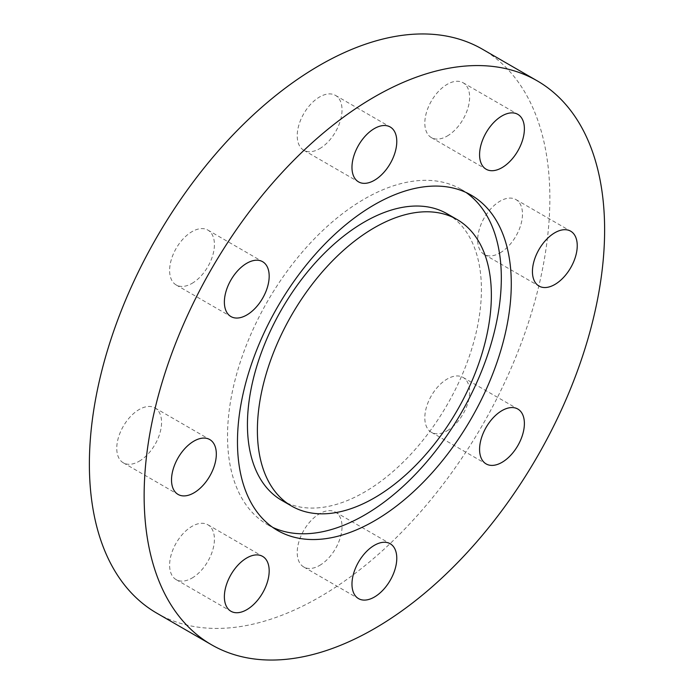 <?xml version="1.0" encoding="UTF-8"?>
<svg xmlns="http://www.w3.org/2000/svg" width="694" height="694" viewBox="0 0 694 694"><rect width="100%" height="100%" fill="white"/><g stroke="black" fill="none" stroke-linecap="round" stroke-linejoin="round"><path stroke-width="0.52" stroke-dasharray="3.47 2.6" d="M281.703 500.339A165.441 95.52 120 0 0 364.419 492.141A165.441 95.52 120 0 0 472.51 346.349A165.441 95.52 120 0 0 447.144 213.778M466.073 192.49A193.609 111.777 120 0 0 461.224 189.393A193.609 111.777 120 0 0 364.419 198.978A193.609 111.777 120 0 0 237.947 369.59A193.609 111.777 120 0 0 267.624 524.725A193.609 111.777 120 0 0 272.725 527.379M192.012 578.076A31.681 18.287 120 0 0 212.711 550.16A31.681 18.287 120 0 0 207.853 524.768A31.681 18.287 120 0 0 192.012 526.338A31.681 18.287 120 0 0 171.323 554.254A31.681 18.287 120 0 0 176.172 579.646A31.681 18.287 120 0 0 192.012 578.076M139.164 461.25A31.681 18.287 120 0 0 159.854 433.325A31.681 18.287 120 0 0 155.005 407.942A31.681 18.287 120 0 0 139.164 409.512A31.681 18.287 120 0 0 118.466 437.428A31.681 18.287 120 0 0 123.324 462.82A31.681 18.287 120 0 0 139.164 461.25M192.012 283.386A31.681 18.287 120 0 0 212.711 255.47A31.681 18.287 120 0 0 207.853 230.078A31.681 18.287 120 0 0 192.012 231.649A31.681 18.287 120 0 0 171.323 259.565A31.681 18.287 120 0 0 176.172 284.956A31.681 18.287 120 0 0 192.012 283.386M319.622 148.681A31.681 18.287 120 0 0 340.32 120.765A31.681 18.287 120 0 0 335.462 95.382A31.681 18.287 120 0 0 319.622 96.952A31.681 18.287 120 0 0 298.923 124.868A31.681 18.287 120 0 0 303.781 150.251A31.681 18.287 120 0 0 319.622 148.681M447.222 136.041A31.681 18.287 120 0 0 467.921 108.125A31.681 18.287 120 0 0 463.063 82.742A31.681 18.287 120 0 0 447.222 84.312A31.681 18.287 120 0 0 426.524 112.228A31.681 18.287 120 0 0 431.382 137.612A31.681 18.287 120 0 0 447.222 136.041M500.079 252.876A31.681 18.287 120 0 0 520.778 224.951A31.681 18.287 120 0 0 515.92 199.568A31.681 18.287 120 0 0 500.079 201.139A31.681 18.287 120 0 0 479.381 229.055A31.681 18.287 120 0 0 484.239 254.438A31.681 18.287 120 0 0 500.079 252.876M447.222 430.731A31.681 18.287 120 0 0 467.921 402.815A31.681 18.287 120 0 0 463.063 377.432A31.681 18.287 120 0 0 447.222 379.002A31.681 18.287 120 0 0 426.524 406.918A31.681 18.287 120 0 0 431.382 432.301A31.681 18.287 120 0 0 447.222 430.731M319.622 565.437A31.681 18.287 120 0 0 340.32 537.52A31.681 18.287 120 0 0 335.462 512.129A31.681 18.287 120 0 0 319.622 513.699A31.681 18.287 120 0 0 298.923 541.624A31.681 18.287 120 0 0 303.781 567.007A31.681 18.287 120 0 0 319.622 565.437M156.818 613.175A325.607 187.996 120 0 0 319.622 597.057A325.607 187.996 120 0 0 532.333 310.123A325.607 187.996 120 0 0 482.425 49.205M461.224 189.393L471.183 195.144M207.853 524.768L262.618 556.388M155.005 407.942L209.762 439.562M207.853 230.078L262.618 261.699M335.462 95.382L390.219 126.993M463.063 82.742L517.828 114.354M515.92 199.568L570.676 231.18M463.063 377.432L517.828 409.044M335.462 512.129L390.219 543.749M303.781 567.007L358.538 598.618M431.382 432.301L486.147 463.922M484.239 254.438L538.995 286.058M431.382 137.612L486.147 169.232M303.781 150.251L358.538 181.871M176.172 284.956L230.937 316.568M123.324 462.82L178.08 494.432M176.172 579.646L230.937 611.258M267.624 524.725L277.574 530.476"/><path stroke-width="1.04" d="M457.103 219.53L447.144 213.778A165.441 95.52 120 0 0 364.419 221.976A165.441 95.52 120 0 0 256.338 367.768A165.441 95.52 120 0 0 281.703 500.339L291.662 506.091A165.441 95.52 120 0 0 374.378 497.893A165.441 95.52 120 0 0 482.46 352.101A165.441 95.52 120 0 0 457.103 219.53A165.441 95.52 120 0 0 374.378 227.719A165.441 95.52 120 0 0 266.296 373.511A165.441 95.52 120 0 0 291.662 506.091M374.378 520.89A193.609 111.777 120 0 0 500.86 350.279A193.609 111.777 120 0 0 471.183 195.144A193.609 111.777 120 0 0 374.378 204.73A193.609 111.777 120 0 0 247.897 375.333A193.609 111.777 120 0 0 277.574 530.476A193.609 111.777 120 0 0 374.378 520.89M272.725 527.379A193.609 111.777 120 0 0 364.419 515.139A193.609 111.777 120 0 0 489.513 349.073A193.609 111.777 120 0 0 466.073 192.49M246.778 609.688A31.681 18.287 120 0 0 267.476 581.772A31.681 18.287 120 0 0 262.618 556.388A31.681 18.287 120 0 0 246.778 557.959A31.681 18.287 120 0 0 226.079 585.875A31.681 18.287 120 0 0 230.937 611.258A31.681 18.287 120 0 0 246.778 609.688M193.921 492.861A31.681 18.287 120 0 0 214.62 464.945A31.681 18.287 120 0 0 209.762 439.562A31.681 18.287 120 0 0 193.921 441.124A31.681 18.287 120 0 0 173.222 469.049A31.681 18.287 120 0 0 178.08 494.432A31.681 18.287 120 0 0 193.921 492.861M246.778 314.998A31.681 18.287 120 0 0 267.476 287.082A31.681 18.287 120 0 0 262.618 261.699A31.681 18.287 120 0 0 246.778 263.269A31.681 18.287 120 0 0 226.079 291.185A31.681 18.287 120 0 0 230.937 316.568A31.681 18.287 120 0 0 246.778 314.998M374.378 180.301A31.681 18.287 120 0 0 395.077 152.376A31.681 18.287 120 0 0 390.219 126.993A31.681 18.287 120 0 0 374.378 128.564A31.681 18.287 120 0 0 353.68 156.48A31.681 18.287 120 0 0 358.538 181.871A31.681 18.287 120 0 0 374.378 180.301M501.988 167.662A31.681 18.287 120 0 0 522.677 139.746A31.681 18.287 120 0 0 517.828 114.354A31.681 18.287 120 0 0 501.988 115.924A31.681 18.287 120 0 0 481.289 143.84A31.681 18.287 120 0 0 486.147 169.232A31.681 18.287 120 0 0 501.988 167.662M554.836 284.488A31.681 18.287 120 0 0 575.534 256.572A31.681 18.287 120 0 0 570.676 231.18A31.681 18.287 120 0 0 554.836 232.75A31.681 18.287 120 0 0 534.146 260.675A31.681 18.287 120 0 0 538.995 286.058A31.681 18.287 120 0 0 554.836 284.488M501.988 462.351A31.681 18.287 120 0 0 522.677 434.435A31.681 18.287 120 0 0 517.828 409.044A31.681 18.287 120 0 0 501.988 410.614A31.681 18.287 120 0 0 481.289 438.53A31.681 18.287 120 0 0 486.147 463.922A31.681 18.287 120 0 0 501.988 462.351M374.378 597.048A31.681 18.287 120 0 0 395.077 569.132A31.681 18.287 120 0 0 390.219 543.749A31.681 18.287 120 0 0 374.378 545.319A31.681 18.287 120 0 0 353.68 573.235A31.681 18.287 120 0 0 358.538 598.618A31.681 18.287 120 0 0 374.378 597.048M374.378 96.943A325.607 187.996 120 0 0 161.667 383.877A325.607 187.996 120 0 0 211.575 644.795A325.607 187.996 120 0 0 374.378 628.669A325.607 187.996 120 0 0 587.098 341.734A325.607 187.996 120 0 0 537.182 80.825A325.607 187.996 120 0 0 374.378 96.943M537.182 80.825L482.425 49.205A325.607 187.996 120 0 0 319.622 65.331A325.607 187.996 120 0 0 106.902 352.266A325.607 187.996 120 0 0 156.818 613.175L211.575 644.795"/></g></svg>
